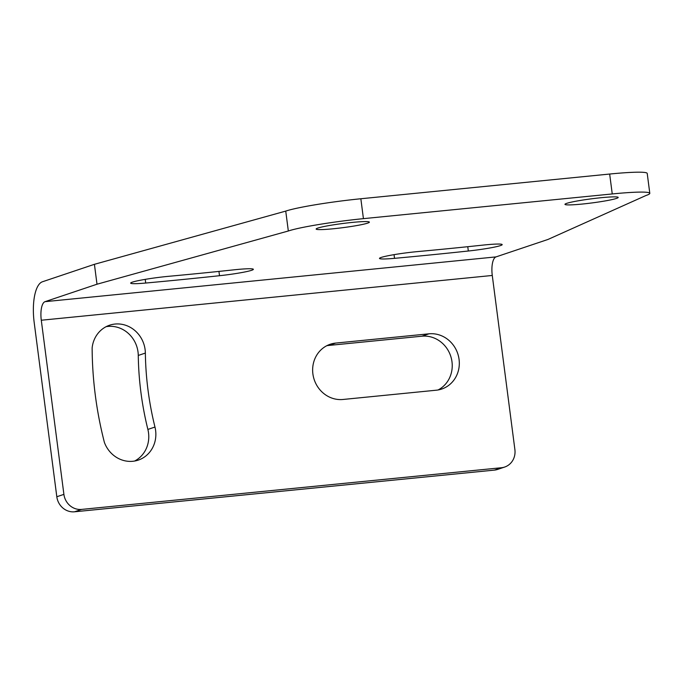 <?xml version="1.0" encoding="UTF-8"?>
<svg xmlns="http://www.w3.org/2000/svg" width="684" height="684" viewBox="0 0 684 684"><rect width="100%" height="100%" fill="white"/><g stroke="black" fill="none" stroke-linecap="round" stroke-linejoin="round"><path stroke-width="1.03" d="M352.209 222.42A26.838 2.069 172.6 0 0 316.145 229.046A26.838 2.069 172.6 0 0 333.313 228.764A26.838 2.069 172.6 0 0 369.377 222.138A26.838 2.069 172.6 0 0 352.209 222.42M601.031 197.719A26.838 2.069 172.6 0 0 564.967 204.345A26.838 2.069 172.6 0 0 582.135 204.063A26.838 2.069 172.6 0 0 618.199 197.437A26.838 2.069 172.6 0 0 601.031 197.719M430.817 254.884A456.664 35.26 172.6 0 0 468.326 251.011A26.838 2.069 172.6 0 0 502.184 244.607A26.838 2.069 172.6 0 0 482.819 245.12A402.987 31.113 -7.4 0 1 449.713 248.531A402.987 31.113 -7.4 0 1 417.693 251.584A26.838 2.069 172.6 0 0 379.492 258.424A26.838 2.069 172.6 0 0 394.531 258.338A456.664 35.26 172.6 0 0 430.817 254.884M200.891 273.241A402.987 31.113 -7.4 0 1 168.871 276.293A26.838 2.069 172.6 0 0 130.67 283.125A26.838 2.069 172.6 0 0 145.709 283.039A456.664 35.26 172.6 0 0 181.995 279.585A456.664 35.26 172.6 0 0 219.504 275.712A26.838 2.069 172.6 0 0 253.362 269.316A26.838 2.069 172.6 0 0 233.996 269.821A402.987 31.113 -7.4 0 1 200.891 273.241M459.067 359.391A28.514 26.479 71.4 0 0 428.971 333.818L335.664 343.086A28.514 26.479 71.4 0 0 330.244 344.249A28.514 26.479 71.4 0 0 313.417 376.833A28.514 26.479 71.4 0 0 342.983 399.473L436.298 390.205A28.514 26.479 71.4 0 0 441.71 389.042A28.514 26.479 71.4 0 0 459.067 359.391M438.076 389.966A28.514 26.479 71.4 0 0 451.987 361.768A28.514 26.479 71.4 0 0 421.883 336.203L328.577 345.463A28.514 26.479 71.4 0 0 326.798 345.702M145.111 349.618A28.514 26.479 71.4 0 0 109.594 325.208A28.514 26.479 71.4 0 0 92.135 347.968A363.794 337.776 71.4 0 0 104.404 442.454A28.514 26.479 71.4 0 0 138.253 460.118A28.514 26.479 71.4 0 0 155.61 430.458A28.514 26.479 71.4 0 0 154.969 427.047A306.954 285.006 -108.6 0 1 145.359 353.072A28.514 26.479 71.4 0 0 145.111 349.618M134.62 461.033A28.514 26.479 71.4 0 0 148.522 432.835A28.514 26.479 71.4 0 0 147.881 429.424A306.954 285.006 -108.6 0 1 138.271 355.449A28.514 26.479 71.4 0 0 138.023 351.995A28.514 26.479 71.4 0 0 106.148 326.67M646.012 195.487L547.995 239.443L496.028 256.893A16.775 6.096 -95.7 0 0 492.275 275.464L514.89 449.593A16.775 15.578 -108.6 0 1 504.681 467.044A16.775 15.578 -108.6 0 1 501.492 467.728L81.61 509.409A16.775 15.578 -108.6 0 1 63.903 494.37L41.288 320.232A16.775 6.096 84.3 0 1 45.041 301.67L97 284.219L288.332 230.995A58.704 4.531 -7.4 0 1 363.426 218.649L612.248 193.948A58.704 4.531 -7.4 0 1 649.8 193.333A58.704 4.531 -7.4 0 1 646.012 195.487M649.8 193.333L647.218 173.428A58.704 4.531 172.6 0 0 609.666 174.044L612.248 193.948M363.426 218.649L360.844 198.753L609.666 174.044M360.844 198.753A58.704 4.531 172.6 0 0 285.741 211.1L288.332 230.995M97 284.219L94.418 264.315L285.741 211.1M94.418 264.315L42.451 281.765A36.902 13.406 -95.7 0 0 34.2 322.617L56.815 496.746L63.903 494.37M504.681 467.044L497.593 469.421A16.775 15.578 -108.6 0 1 494.412 470.105L74.522 511.794A16.775 15.578 -108.6 0 1 56.815 496.746M468.326 251.011L467.771 246.702M219.504 275.712L218.948 271.411M428.971 333.818L421.883 336.203M147.881 429.424L154.969 427.047M496.028 256.893L45.041 301.67M492.275 275.464L41.288 320.232M394.531 258.338L394.052 254.653M145.709 283.039L145.23 279.363M501.492 467.728L494.412 470.105M74.522 511.794L81.61 509.409M328.577 345.463L335.664 343.086M145.359 353.072L138.271 355.449"/></g></svg>
